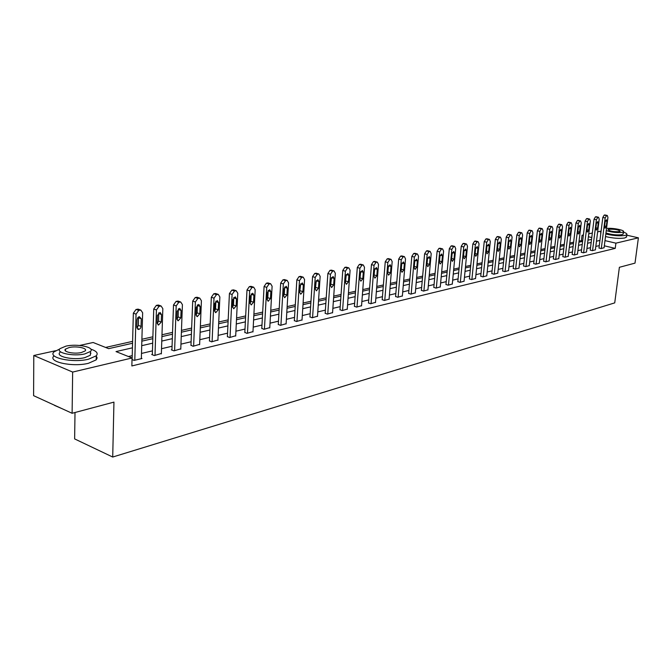 <?xml version="1.0" encoding="UTF-8"?>
<svg xmlns="http://www.w3.org/2000/svg" width="672" height="672" viewBox="0 0 672 672"><rect width="100%" height="100%" fill="white"/><g stroke="black" fill="none" stroke-linecap="round" stroke-linejoin="round"><path stroke-width="1.01" d="M75.004 412.507L74.634 438.908L112.711 457.036L614.729 302.879L619.382 267.296L635.006 263.13L638.4 237.829L615.905 243.163L604.985 240.618M112.711 457.036L113.946 402.116L72.106 413.28L33.6 395.665L33.785 355.505L55.532 350.742M79.624 345.458L93.139 342.493L108.654 348.659L132.56 343.249M582.691 240.702L579.071 240.937M573.628 242.164L569.822 243.02M564.312 244.264L560.381 245.146M554.795 246.397L550.738 247.313M545.068 248.59L540.884 249.53M535.139 250.824L530.821 251.79M524.992 253.1L520.531 254.108M514.626 255.436L510.014 256.469M504.017 257.821L499.262 258.888M493.181 260.257L488.267 261.366M482.093 262.752L477.019 263.894M470.753 265.306L465.511 266.482M459.144 267.918L453.726 269.136M447.258 270.589L441.664 271.849M435.095 273.319L429.307 274.621M422.638 276.125L416.657 277.469M409.878 278.998L403.687 280.384M396.799 281.938L390.398 283.374M383.393 284.953L376.765 286.44M369.642 288.044L362.788 289.59M355.538 291.22L348.449 292.816M341.074 294.47L333.724 296.125M326.222 297.814L318.612 299.519M310.976 301.241L303.097 303.013M295.31 304.76L287.146 306.6M279.224 308.381L270.757 310.288M262.685 312.102L253.907 314.076M245.675 315.924L236.569 317.974M228.178 319.864L218.736 321.989M210.176 323.912L200.374 326.122M191.646 328.079L181.465 330.372M172.553 332.371L161.977 334.757M152.88 336.798L141.893 339.268M132.602 341.359L105.58 347.441M581.431 240.408L582.053 235.284L583.388 234.99M588.756 233.814L592.334 233.024M597.635 231.865L600.709 231.193M132.434 347.819L116.012 351.59L132.065 357.974L131.855 365.946L615.233 248.38L604.321 245.809M599.281 245.608L595.812 246.422M590.52 247.674L586.942 248.514M581.582 249.774L577.895 250.648M572.452 251.924L568.655 252.823M563.144 254.117L559.213 255.041M553.636 256.36L549.578 257.317M543.917 258.644L539.742 259.636M533.996 260.988L529.687 262.004M523.858 263.374L519.406 264.424M513.5 265.81L508.906 266.893M502.908 268.304L498.162 269.422M492.08 270.858L487.175 272.009M481.009 273.462L475.944 274.663M469.678 276.133L464.444 277.368M458.086 278.863L452.676 280.14M446.225 281.66L440.63 282.979M434.078 284.525L428.299 285.886M421.638 287.448L415.657 288.859M408.895 290.455L402.713 291.908M395.833 293.53L389.441 295.033M382.444 296.68L375.833 298.242M368.726 299.914L361.88 301.526M354.648 303.232L347.567 304.895M340.208 306.634L332.875 308.356M325.382 310.12L317.789 311.909M310.162 313.706L302.299 315.563M294.538 317.386L286.39 319.309M278.477 321.174L270.035 323.165M261.979 325.055L253.218 327.121M245.011 329.053L235.922 331.195M227.556 333.169L218.131 335.387M209.597 337.394L199.819 339.704M191.108 341.754L180.953 344.14M172.066 346.24L161.524 348.718M152.452 350.86L141.498 353.438M132.233 355.622L128.411 356.521M132.023 359.545L134.148 360.394L141.994 358.512L141.355 358.26M152.342 354.354L151.704 354.505L154.367 355.547L161.364 353.48M171.948 349.684L171.326 349.835L173.989 350.851L180.776 348.852M190.974 345.156L193.032 346.29L199.626 344.358M209.454 340.754L211.52 341.863L217.921 339.99M227.396 336.479L229.48 337.562L235.704 335.748M244.843 332.321L246.926 333.379L252.983 331.624M261.803 328.289L263.894 329.322L269.783 327.608M278.292 324.358L280.4 325.366L286.121 323.711M294.344 320.536L296.453 321.518L302.022 319.914M309.96 316.814L312.077 317.78L317.503 316.218M325.172 313.194L327.289 314.135L332.581 312.614M339.99 309.658L342.107 310.59L347.256 309.112M354.421 306.222L356.546 307.129L361.57 305.693M368.491 302.87L370.616 303.761L375.514 302.358M382.217 299.603L384.334 300.476L389.113 299.116M395.59 296.419L397.715 297.276L402.368 295.94M408.643 293.311L410.768 294.151L415.313 292.849M421.386 290.27L423.503 291.094L427.938 289.834M433.818 287.314L435.943 288.12L440.269 286.885M445.964 284.416L448.081 285.214L452.315 284.012M457.825 281.593L459.942 282.374L464.075 281.198M469.417 278.83L471.526 279.594L475.566 278.452M480.74 276.133L482.849 276.889L486.797 275.772M491.812 273.496L493.912 274.235L497.776 273.143M502.639 270.917L504.731 271.648L508.511 270.581M513.223 268.397L515.315 269.111L519.011 268.069M523.58 265.927L525.664 266.633L529.284 265.616M533.711 263.516L535.794 264.205L539.33 263.214M543.631 261.156L545.706 261.836L549.175 260.862M553.342 258.838L555.416 259.51L558.802 258.56M562.85 256.578L564.917 257.233L568.235 256.301M572.166 254.36L574.224 255.007L577.475 254.092M581.288 252.185L583.338 252.823L586.522 251.933M590.226 250.06L592.267 250.681L595.392 249.808M598.979 247.968L601.02 248.59L604.078 247.733M72.106 413.28L72.652 372.07L33.785 355.505M626.766 235.183L638.4 237.829M615.233 248.38L615.905 243.163M132.065 357.974L72.652 372.07M599.928 240.416L596.467 241.214M591.167 242.432L587.597 243.256M582.229 244.482L578.533 245.33M573.098 246.582L569.293 247.456M563.783 248.724L559.852 249.623M554.266 250.908L550.217 251.84M544.547 253.142L540.364 254.1M534.626 255.419L530.309 256.41M524.479 257.754L520.027 258.77M514.114 260.131L509.51 261.19M503.521 262.567L498.767 263.659M492.685 265.054L487.78 266.179M481.606 267.599L476.532 268.766M470.266 270.203L465.024 271.412M458.665 272.874L453.256 274.117M446.796 275.596L441.202 276.881M434.633 278.393L428.854 279.72M422.184 281.249L416.203 282.626M409.433 284.18L403.25 285.6M396.362 287.188L389.962 288.658M382.964 290.262L376.345 291.782M369.222 293.42L362.376 294.991M355.135 296.654L348.046 298.284M340.679 299.972L333.337 301.661M325.844 303.383L318.242 305.13M310.607 306.886L302.736 308.692M294.958 310.481L286.801 312.354M278.888 314.168L270.43 316.117M262.366 317.965L253.596 319.981M245.372 321.871L236.275 323.963M227.9 325.886L218.459 328.054M209.916 330.019L200.122 332.27M191.402 334.27L181.23 336.605M172.334 338.654L161.776 341.074M152.687 343.165L141.716 345.685M591.772 237.544L588.395 236.754M583.313 235.57L582.053 235.284M141.842 341.149L152.83 338.663M161.918 336.605L172.486 334.211M181.398 332.195L191.57 329.893M200.298 327.919L210.101 325.702M218.652 323.761L228.094 321.628M236.485 319.729L245.582 317.671M253.814 315.806L262.592 313.824M270.656 311.993L279.124 310.078M287.045 308.288L295.21 306.44M302.988 304.676L310.867 302.896M318.503 301.165L326.113 299.443M333.614 297.746L340.956 296.083M348.331 294.412L355.421 292.807M362.67 291.169L369.516 289.615M376.639 288.002L383.267 286.507M390.272 284.92L396.665 283.475M403.561 281.912L409.744 280.518M416.522 278.981L422.503 277.628M429.173 276.116L434.96 274.806M441.529 273.319L447.124 272.051M453.592 270.589L459.001 269.363M465.368 267.926L470.61 266.742M476.876 265.322L481.95 264.172M488.124 262.777L493.038 261.66M499.12 260.282L503.874 259.207M509.872 257.855L514.475 256.813M520.38 255.469L524.84 254.461M530.67 253.142L534.988 252.168M540.733 250.866L544.916 249.917M550.586 248.64L554.635 247.724M560.23 246.456L564.152 245.566M569.671 244.322L573.476 243.457M578.911 242.222L582.607 241.391M587.975 240.173L591.545 239.366M134.803 360.234L136.046 314.143L138.776 310.397L140.843 310.103L142.649 312.791L141.347 358.663M138.827 309.38L136.08 309.422L133.35 313.16L132.124 359.587M137.08 319.662L137.768 317.696L139.314 316.655L141.305 318.78L140.994 327.104L140.171 328.65L138.844 329.431L136.87 327.323L137.08 319.662M138.516 316.982L138.398 325.416L136.954 328.096M62.177 408.736L54.516 405.401M54.062 405.023L60.959 408.181M59.724 349.012L54.079 351.834C47.04 357.655 72.736 363.241 88.536 359.201L96.281 355.799C98.406 353.27 96.583 351.053 90.821 349.146M54.037 355.883C47.006 361.763 72.677 367.374 88.469 363.283L96.205 359.856L97.129 357.949L96.272 356.051M90.451 352.481L90.409 355.202L84.79 357.655C73.416 360.545 54.995 356.546 60.018 352.346M65.05 350.053L65.478 349.944M65.89 346.156L60.06 348.617C55.028 352.775 73.466 356.756 84.848 353.9L90.468 351.473C95.298 347.281 77.255 343.426 65.89 346.156M81.438 352.506L85.084 350.944C88.217 348.239 76.549 345.744 69.224 347.516L65.486 349.096C62.269 351.784 74.105 354.329 81.438 352.506M90.947 353.203L90.443 353.044M601.154 230.723L600.995 231.958M605.825 233.99C613.452 235.729 619.912 236.2 625.22 235.402L626.842 234.654C627.32 233.89 626.186 233.058 623.448 232.142M600.743 231.605L600.676 234.511M605.497 236.552C613.116 238.308 619.576 238.778 624.884 237.964L626.581 236.62M623.238 233.705L622.012 234.671C616.846 235.276 611.495 234.713 605.951 232.974M606.253 230.622C611.797 232.344 617.148 232.915 622.314 232.31L623.49 231.781C625.237 230.152 611.755 227.573 606.522 228.514M619.391 231.655L620.155 231.302C618.484 229.69 614.712 229.009 608.857 229.27L608.076 229.614C609.739 231.235 613.511 231.916 619.391 231.655M155.005 355.396L156.433 309.96L159.096 306.272L161.087 305.995L162.834 308.65L161.356 353.875M159.02 305.273L156.408 305.323L153.737 309.002L152.334 354.749M157.408 315.403L160.112 312.438L161.498 314.546L161.255 322.081L158.542 325.046L157.172 322.955L157.408 315.403M158.735 312.816L158.575 321.098L157.24 323.686M174.611 350.7L176.198 305.911L178.802 302.282L180.718 302.014L182.414 304.634L180.768 349.222M178.618 301.283L176.114 301.35L173.51 304.97L171.931 350.062M177.122 311.279L179.752 308.364L181.096 310.447L180.818 317.873L178.189 320.788L176.854 318.721L177.122 311.279M178.349 308.792L178.139 316.915L176.912 319.402M193.628 346.147L195.384 301.972L197.929 298.41L199.777 298.141L201.415 300.737L199.609 344.711M197.635 297.419L195.241 297.503L192.704 301.056L190.957 345.517M196.258 307.272L198.803 304.399L200.105 306.466L199.811 313.782L197.257 316.655L195.964 314.614L196.258 307.272M197.383 304.878L197.131 312.85L196.006 315.244M212.1 341.72L214.007 298.158L216.493 294.647L218.274 294.395L219.862 296.957L217.913 340.334M216.098 293.672L213.805 293.756L211.327 297.259L209.437 341.099M214.822 303.383L217.308 300.56L218.568 302.602L218.249 309.817L215.762 312.648L214.511 310.624L214.822 303.383M215.855 301.09L215.578 308.91L214.536 311.195M230.042 337.428L232.092 294.445L234.52 290.993L236.233 290.749L237.779 293.286L235.687 336.076M234.032 290.027L231.84 290.128L229.421 293.572L227.38 336.815M232.865 299.611L235.276 296.831L236.494 298.847L236.149 305.97L233.738 308.75L232.52 306.751L232.865 299.611M233.806 297.419L233.486 305.08L232.537 307.264M247.481 333.253L249.656 290.842L252.025 287.448L253.697 287.204L255.184 289.716L252.966 331.934M251.462 286.49L249.362 286.591L246.994 289.985L244.826 332.64M250.387 295.94L252.731 293.202L253.915 295.201L253.554 302.224L251.202 304.962L250.018 302.988L250.387 295.94M251.244 293.849L250.891 301.35L250.034 303.442M264.432 329.188L266.734 287.347L269.052 283.996L270.656 283.76L272.11 286.238L269.766 327.911M268.405 283.055L266.389 283.164L264.079 286.507L261.786 328.591M267.414 292.37L269.699 289.682L270.85 291.656L270.463 298.586L268.178 301.283L267.036 299.326L267.414 292.37M268.195 290.388L267.817 297.738L267.036 299.712M280.921 325.24L283.34 283.937L285.6 280.644L287.162 280.417L288.565 282.87L286.104 323.996M284.886 279.72L282.954 279.829L280.686 283.114L278.275 324.652M283.979 288.91L286.205 286.255L287.322 288.204L286.91 295.05L284.684 297.704L283.576 295.772L283.979 288.91M284.676 287.036L284.273 294.218L283.576 296.083M296.957 321.401L299.485 280.627L301.703 277.376L303.206 277.158L304.576 279.586L302.005 320.191M300.922 276.469L299.057 276.578L296.848 279.821L294.328 320.821M300.09 285.533L302.257 282.92L303.341 284.852L302.912 291.606L300.745 294.227L299.67 292.303L300.09 285.533M300.712 283.777L299.662 292.547M312.572 317.663L315.202 277.41L317.369 274.201L318.83 273.991L320.149 276.394L317.486 316.487M316.529 273.302L314.74 273.42L312.572 276.62L309.943 317.083M315.764 282.248L317.881 279.678L318.931 281.585L318.486 288.263L316.369 290.833L315.328 288.935L315.764 282.248M316.31 280.61L315.319 289.094M327.768 314.026L330.498 274.268L332.623 271.11L334.034 270.9L335.32 273.286L332.556 312.875M331.724 270.228L330.002 270.346L327.877 273.496L325.156 313.454M331.027 279.056L333.085 276.52L334.11 278.41L333.656 284.995L331.59 287.54L330.574 285.659L331.027 279.056M331.498 277.553L330.574 285.709M342.577 310.481L345.4 271.211L347.474 268.103L348.844 267.901L350.087 270.253L347.239 309.364M346.525 267.229L344.862 267.347L342.779 270.455L339.973 309.918M345.895 275.948L347.903 273.445L348.894 275.318L348.424 281.82L346.408 284.323L345.425 282.467L345.895 275.948M346.282 274.588L345.425 282.408M357 307.02L359.906 268.237L361.948 265.171L363.275 264.97L364.476 267.305L361.544 305.936M360.94 264.314L359.335 264.432L357.302 267.498L354.404 306.466M360.368 272.916L362.334 270.446L363.292 272.303L362.804 278.729L360.839 281.198L359.89 279.359L360.368 272.916M360.679 271.715L359.898 279.166M371.062 303.652L374.044 265.339L376.043 262.315L377.328 262.122L378.504 264.424L375.497 302.593M374.993 261.467L373.447 261.593L371.456 264.608L368.474 303.106M374.48 269.959L376.396 267.523L377.328 269.363L376.832 275.713L374.909 278.141L373.985 276.326L374.48 269.959M374.716 268.943L374.01 275.982M384.77 300.376L387.828 262.517L389.785 259.526L391.037 259.342L392.171 261.626L389.088 299.342M388.693 258.695L387.206 258.821L385.249 261.794L382.192 299.83M388.231 267.078L390.104 264.684L391.012 266.498L390.499 272.773L388.626 275.167L387.719 273.37L388.231 267.078M388.391 266.288L387.769 272.832M398.135 297.175L401.268 259.762L403.183 256.813L404.401 256.628L405.51 258.888L402.352 296.159M402.058 255.99L400.613 256.116L398.698 259.056L395.573 296.638M401.646 264.272L403.469 261.904L404.351 263.701L403.83 269.9L401.999 272.269L401.125 270.488L401.646 264.272M401.722 263.777L401.192 269.69M411.18 294.05L414.38 257.074L416.254 254.167L417.438 253.982L418.513 256.225L415.296 293.059M415.086 253.361L413.7 253.478L411.818 256.385L408.626 293.521M414.725 261.534L416.514 259.199L417.371 260.98L416.833 267.103L415.044 269.447L414.196 267.674L414.725 261.534M423.906 291.001L427.165 254.444L429.013 251.58L430.156 251.404L431.197 253.621L427.921 290.035M427.812 250.782L426.46 250.908L424.62 253.772L421.369 290.48M427.484 258.863L429.24 256.561L430.072 258.325L429.526 264.373L427.77 266.683L426.947 264.928L427.484 258.863M436.33 288.028L439.648 251.891L441.462 249.06L442.571 248.884L443.587 251.084L440.252 287.087M440.227 248.279L438.925 248.396L437.111 251.227L433.801 287.515M439.95 256.25L441.655 253.982L442.462 255.73L441.907 261.71L440.194 263.987L439.396 262.256L439.95 256.25M448.468 285.121L451.836 249.388L453.608 246.599L454.692 246.431L455.683 248.598L452.29 284.206M452.348 245.826L451.088 245.944L449.308 248.732L445.948 284.609M452.105 253.705L453.785 251.462L454.566 253.193L454.003 259.115L452.332 261.358L451.55 259.644L452.105 253.705M460.312 282.282L463.739 246.952L465.478 244.188L466.536 244.028L467.494 246.179L464.05 281.383M464.192 243.432L462.966 243.55L461.227 246.305L457.808 281.778M463.991 251.219L465.629 249.001L466.385 250.715L465.822 256.57L464.176 258.787L463.42 257.09L463.991 251.219M471.887 279.51L475.364 244.566L477.07 241.844L478.094 241.685L479.027 243.81L475.541 278.636M475.759 241.097L474.575 241.214L472.861 243.936L469.4 279.014M475.591 248.791L477.196 246.599L477.935 248.304L477.355 254.092L475.751 256.276L475.012 254.596L475.591 248.791M483.202 276.805L486.721 242.239L488.401 239.543L489.401 239.392L490.308 241.5L486.772 275.948M487.057 238.812L485.915 238.93L484.235 241.618L480.724 276.31M486.923 246.414L488.502 244.255L489.224 245.935L488.636 251.664L487.057 253.823L486.343 252.16L486.923 246.414M494.264 274.151L497.818 239.963L499.472 237.3L500.447 237.149L501.32 239.24L497.759 273.319M498.112 236.578L496.994 236.695L495.348 239.35L491.795 273.672M498.011 244.096L499.548 241.962L500.254 243.625L499.657 249.295L498.112 251.429L497.414 249.774L498.011 244.096M505.075 271.564L508.67 237.737L510.292 235.108L511.241 234.956L512.098 237.031L508.494 270.749M508.914 234.394L507.83 234.511L506.209 237.132L502.614 271.085M508.838 241.828L510.35 239.719L511.031 241.374L510.434 246.977L508.922 249.085L508.242 247.447L508.838 241.828M515.651 269.035L519.28 235.561L520.876 232.966L521.8 232.823L522.631 234.872L518.994 268.229M519.481 232.26L518.431 232.378L516.835 234.965L513.206 268.565M519.431 239.61L520.918 237.527L521.581 239.165L520.976 244.709L519.49 246.792L518.826 245.171L519.431 239.61M525.991 266.557L529.662 233.436L531.233 230.866L532.132 230.723L532.938 232.764L529.267 265.768M529.813 230.177L528.788 230.286L527.226 232.848L523.564 266.087M529.796 237.443L531.25 235.385L531.896 237.006L531.283 242.491L529.83 244.549L529.183 242.945L529.796 237.443M536.113 264.13L539.818 231.353L541.355 228.816L542.237 228.673L543.026 230.689L539.314 263.365M539.927 228.136L538.936 228.245L537.39 230.773L533.694 263.668M539.935 235.318L541.355 233.285L541.985 234.889L541.372 240.324L539.944 242.357L539.314 240.761L539.935 235.318M546.025 261.761L549.755 229.312L551.267 226.808L552.124 226.666L552.888 228.673L549.15 261.005M549.822 226.136L548.856 226.246L547.336 228.749L543.614 261.307M549.856 233.243L551.25 231.227L551.863 232.823L551.242 238.199L549.839 240.215L549.234 238.627L549.856 233.243M555.719 259.434L559.474 227.321L560.969 224.843L561.8 224.708L562.548 226.691L558.785 258.703M559.507 224.179L558.566 224.288L557.08 226.766L553.325 258.989M559.566 231.21L560.935 229.219L561.532 230.798L560.902 236.116L559.532 238.106L558.936 236.544L559.566 231.21M565.219 257.158L568.999 225.364L570.469 222.911L571.284 222.785L572.006 224.75L568.218 256.444M568.991 222.264L568.075 222.373L566.614 224.818L562.834 256.721M569.066 229.219L570.419 227.254L570.99 228.816L570.368 234.083L569.016 236.057L568.436 234.494L569.066 229.219M574.518 254.932L578.323 223.457L579.768 221.029L580.558 220.903L581.263 222.852L577.458 254.234M578.281 220.391L577.391 220.492L575.946 222.919L572.149 254.495M578.374 227.27L579.701 225.322L580.264 226.876L579.634 232.092L578.306 234.041L577.744 232.495L578.374 227.27M583.624 252.756L587.454 221.584L588.874 219.181L589.655 219.064L590.335 220.987L586.505 252.067M587.378 218.551L586.513 218.66L585.094 221.054L581.272 252.319M587.496 225.364L588.798 223.44L589.344 224.977L588.706 230.135L587.404 232.067L586.858 230.538L587.496 225.364M592.553 250.614L596.4 219.752L597.794 217.375L598.559 217.258L599.222 219.164L595.375 249.942M596.291 216.754L595.451 216.854L594.048 219.223L590.209 250.186M596.425 223.49L597.702 221.592L598.24 223.112L597.601 228.228L596.316 230.135L595.787 228.614L596.425 223.49M601.297 248.522L605.161 217.955L606.539 215.603L607.286 215.485L607.933 217.384L604.061 247.859M605.027 214.99L604.204 215.09L602.826 217.434L598.962 248.102M605.178 221.659L606.438 219.778L606.95 221.29L606.312 226.355L605.052 228.236L604.54 226.733L605.178 221.659M133.35 313.16L136.046 314.143M136.08 309.422L138.776 310.397M137.407 309.154L140.104 310.128M141.305 318.78L138.608 317.789M141.086 326.416L138.398 325.416M153.737 309.002L156.433 309.96M156.408 305.323L159.096 306.272M157.685 305.063L160.381 306.02M161.498 314.546L158.81 313.58M161.255 322.081L158.575 321.098M173.51 304.97L176.198 305.911M176.114 301.35L178.802 302.282M177.358 301.106L180.046 302.03M181.096 310.447L178.408 309.506M180.818 317.873L178.139 316.915M192.704 301.056L195.384 301.972M195.241 297.503L197.929 298.41M196.451 297.259L199.13 298.166M200.105 306.466L197.425 305.542M199.811 313.782L197.131 312.85M211.327 297.259L214.007 298.158M213.805 293.756L216.493 294.647M214.981 293.521L217.661 294.412M218.568 302.602L215.897 301.703M218.249 309.817L215.578 308.91M229.421 293.572L232.092 294.445M231.84 290.128L234.52 290.993M232.982 289.892L235.654 290.766M236.494 298.847L233.831 297.965M236.149 305.97L233.486 305.08M246.994 289.985L249.656 290.842M249.362 286.591L252.025 287.448M250.471 286.373L253.134 287.221M253.915 295.201L251.252 294.336M253.554 302.224L250.891 301.35M264.079 286.507L266.734 287.347M266.389 283.164L269.052 283.996M267.464 282.946L270.127 283.777M270.85 291.656L268.195 290.808M270.463 298.586L267.817 297.738M280.686 283.114L283.34 283.937M282.954 279.829L285.6 280.644M283.996 279.611L286.65 280.426M287.322 288.204L284.676 287.381M286.91 295.05L284.273 294.218M296.848 279.821L299.485 280.627M299.057 276.578L301.703 277.376M300.082 276.377L302.719 277.175M303.341 284.852L300.703 284.046M302.912 291.606L300.283 290.791M312.572 276.62L315.202 277.41M314.74 273.42L317.369 274.201M315.731 273.218L318.36 274M318.931 281.585L316.302 280.795M318.486 288.263L315.865 287.456M327.877 273.496L330.498 274.268M330.002 270.346L332.623 271.11M330.96 270.152L333.589 270.917M334.11 278.41L331.489 277.637M333.656 284.995L331.036 284.214M342.779 270.455L345.4 271.211M344.862 267.347L347.474 268.103M345.803 267.162L348.415 267.91M348.894 275.318L346.298 274.554M348.424 281.82L345.82 281.047M357.302 267.498L359.906 268.237M359.335 264.432L361.948 265.171M360.251 264.247L362.855 264.986M363.292 272.303L360.755 271.572M362.804 278.729L360.217 277.973M371.456 264.608L374.044 265.339M373.447 261.593L376.043 262.315M374.338 261.408L376.933 262.13M377.328 269.363L374.842 268.657M376.832 275.713L374.245 274.966M385.249 261.794L387.828 262.517M387.206 258.821L389.785 259.526M388.072 258.644L390.65 259.35M391.012 266.498L388.584 265.818M390.499 272.773L387.929 272.042M398.698 259.056L401.268 259.762M400.613 256.116L403.183 256.813M401.461 255.948L404.032 256.645M404.351 263.701L401.982 263.054M403.83 269.9L401.268 269.186M411.818 256.385L414.38 257.074M413.7 253.478L416.254 254.167M414.523 253.31L417.085 253.999M417.371 260.98L415.044 260.35M416.833 267.103L414.305 266.406M424.62 253.772L427.165 254.444M426.46 250.908L429.013 251.58M427.274 250.748L429.82 251.42M430.072 258.325L427.795 257.712M429.526 264.373L427.056 263.71M437.111 251.227L439.648 251.891M438.925 248.396L441.462 249.06M439.715 248.237L442.243 248.9M442.462 255.73L440.244 255.142M441.907 261.71L439.505 261.064M449.308 248.732L451.836 249.388M451.088 245.944L453.608 246.599M451.861 245.792L454.381 246.439M454.566 253.193L452.39 252.622M454.003 259.115L451.66 258.493M461.227 246.305L463.739 246.952M462.966 243.55L465.478 244.188M463.722 243.398L466.234 244.037M466.385 250.715L464.26 250.169M465.822 256.57L463.529 255.973M472.861 243.936L475.364 244.566M474.575 241.214L477.07 241.844M475.306 241.063L477.809 241.693M477.935 248.304L475.852 247.766M477.355 254.092L475.121 253.512M484.235 241.618L486.721 242.239M485.915 238.93L488.401 239.543M486.629 238.787L489.115 239.4M489.224 245.935L487.183 245.423M488.636 251.664L486.452 251.11M495.348 239.35L497.818 239.963M496.994 236.695L499.472 237.3M497.7 236.552L500.17 237.157M500.254 243.625L498.254 243.13M499.657 249.295L497.524 248.758M506.209 237.132L508.67 237.737M507.83 234.511L510.292 235.108M508.519 234.377L510.98 234.973M511.031 241.374L509.074 240.887M510.434 246.977L508.351 246.456M516.835 234.965L519.28 235.561M518.431 232.378L520.876 232.966M519.103 232.243L521.548 232.831M521.581 239.165L519.658 238.694M520.976 244.709L518.935 244.205M527.226 232.848L529.662 233.436M528.788 230.286L531.233 230.866M529.452 230.152L531.888 230.731M531.896 237.006L530.015 236.552M531.283 242.491L529.292 242.004M537.39 230.773L539.818 231.353M538.936 228.245L541.355 228.816M539.574 228.119L542.002 228.682M541.985 234.889L540.145 234.452M541.372 240.324L539.423 239.854M547.336 228.749L549.755 229.312M548.856 226.246L551.267 226.808M549.486 226.12L551.897 226.674M551.863 232.823L550.057 232.403M551.242 238.199L549.335 237.745M557.08 226.766L559.474 227.321M558.566 224.288L560.969 224.843M559.188 224.162L561.582 224.717M561.532 230.798L559.759 230.387M560.902 236.116L559.037 235.679M566.614 224.818L568.999 225.364M568.075 222.373L570.469 222.911M568.68 222.247L571.066 222.793M570.99 228.816L569.26 228.421M570.368 234.083L568.537 233.654M575.946 222.919L578.323 223.457M577.391 220.492L579.768 221.029M577.979 220.374L580.356 220.912M580.264 226.876L578.567 226.489M579.634 232.092L577.844 231.68M585.094 221.054L587.454 221.584M586.513 218.66L588.874 219.181M587.093 218.543L589.453 219.064M589.344 224.977L587.681 224.599M588.706 230.135L586.958 229.74M594.048 219.223L596.4 219.752M595.451 216.854L597.794 217.375M596.014 216.745L598.366 217.258M598.24 223.112L596.602 222.751M597.601 228.228L595.888 227.833M602.826 217.434L605.161 217.955M604.204 215.09L606.539 215.603M604.758 214.981L607.093 215.494M606.95 221.29L605.354 220.937M606.312 226.355L604.632 225.977M138.146 309.137L140.843 310.103M138.289 329.431L137.726 329.221M65.47 350.868L65.486 349.096M90.409 355.202L90.468 351.473M96.281 355.799L96.205 359.856M623.188 234.133L623.49 231.781M626.842 234.654L626.506 237.208M158.39 305.046L161.087 305.995M158.542 325.046L158.021 324.853M178.03 301.081L180.718 302.014M178.189 320.788L177.702 320.611M197.089 297.234L199.777 298.141M197.257 316.655L196.804 316.495M215.594 293.504L218.274 294.395M215.762 312.648L215.342 312.497M233.562 289.876L236.233 290.749M251.026 286.356L253.697 287.204M268.002 282.929L270.656 283.76M284.508 279.602L287.162 280.417M300.569 276.36L303.206 277.158M316.193 273.21L318.83 273.991M331.414 270.136L334.034 270.9M346.231 267.145L348.844 267.901M360.671 264.239L363.275 264.97M374.741 261.4L377.328 262.122M388.45 258.628L391.037 259.342M401.831 255.931L404.401 256.628M414.876 253.302L417.438 253.982M427.61 250.732L430.156 251.404M440.034 248.228L442.571 248.884M452.172 245.784L454.692 246.431M464.024 243.39L466.536 244.028M475.6 241.055L478.094 241.685M486.914 238.77L489.401 239.392M497.969 236.544L500.447 237.149M508.78 234.36L511.241 234.956M519.355 232.235L521.8 232.823M529.696 230.143L532.132 230.723M539.809 228.11L542.237 228.673M549.713 226.111L552.124 226.666M559.406 224.154L561.8 224.708M568.898 222.239L571.284 222.785M578.189 220.366L580.558 220.903M587.294 218.534L589.655 219.064M596.207 216.737L598.559 217.258M604.951 214.973L607.286 215.485"/></g></svg>
